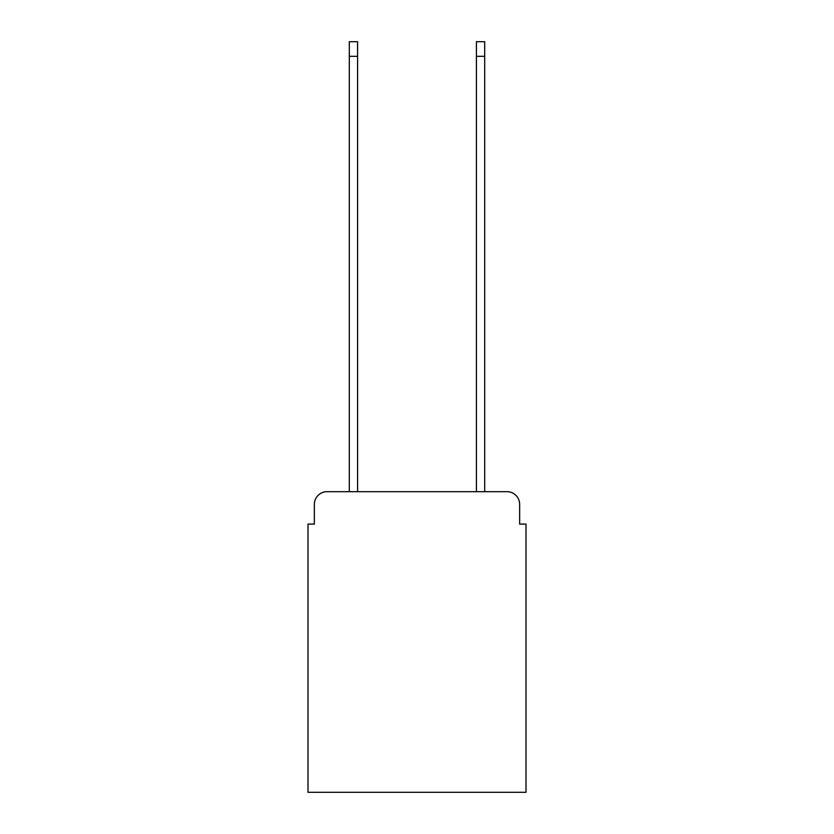 <?xml version="1.0" encoding="UTF-8"?>
<svg xmlns="http://www.w3.org/2000/svg" width="834" height="834" viewBox="0 0 834 834"><rect width="100%" height="100%" fill="white"/><g stroke="black" fill="none" stroke-linecap="round" stroke-linejoin="round"><path stroke-width="1.25" d="M314.355 504.393L314.355 524.096L314.355 504.393A12.708 12.708 0 0 1 327.064 491.674L349.31 491.674L349.31 41.7L357.577 41.7L357.577 491.674L476.423 491.674L476.423 41.7L484.69 41.7L484.69 491.674L506.936 491.674L327.064 491.674M519.645 524.096L519.645 504.393L519.645 524.096L526.004 524.096L526.004 792.3L307.996 792.3L307.996 524.096L314.355 524.096M519.645 504.393A12.708 12.708 0 0 0 506.936 491.674M349.31 56.316L357.577 56.316M484.69 56.316L476.423 56.316"/></g></svg>
